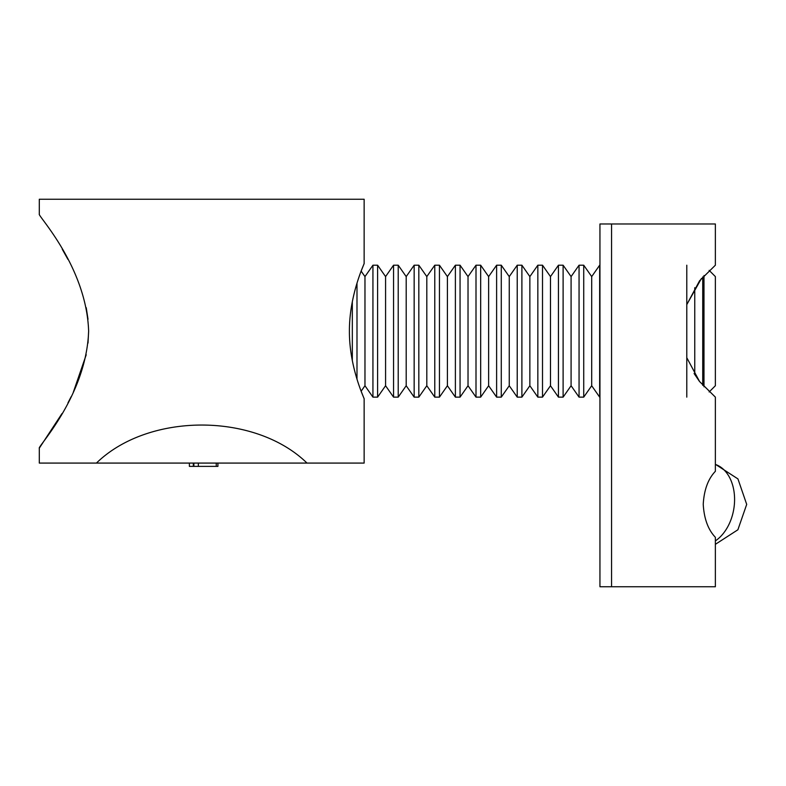 <?xml version="1.0" encoding="UTF-8"?>
<svg xmlns="http://www.w3.org/2000/svg" width="786" height="786" viewBox="0 0 786 786"><rect width="100%" height="100%" fill="white"/><g stroke="black" fill="none" stroke-linecap="round" stroke-linejoin="round"><path stroke-width="1.18" d="M39.3 448.177L39.3 463.082L96.432 463.082C148.416 412.375 255.028 412.375 307.012 463.082L364.144 463.082L364.144 398.767C364.684 399.347 349.249 367.691 349.406 331.26C349.22 294.603 364.665 263.055 364.144 263.556L364.144 199.251L39.3 199.251L39.3 214.156C37.099 215.05 86.401 266.307 88.631 331.073C86.489 395.849 37.178 447.205 39.3 448.177L61.956 413.623M364.144 263.556L361.138 271.131L364.969 276.593L372.937 265.206L377.604 265.206L377.604 397.127L372.937 397.127L372.937 265.206M364.969 276.593L364.969 385.739L361.138 391.202L364.144 398.767M67.96 402.894L71.182 396.625M73.294 392.283L86.214 354.771M88.012 343.069L88.631 331.161M88.012 319.254L86.234 307.69M67.93 259.38L62.261 249.231M307.012 463.082L96.432 463.082M189.387 463.082L189.387 466.383L193.307 466.383L193.307 463.082L193.867 463.082L193.867 466.383L198.337 466.383L198.337 463.082M193.307 466.383L193.867 466.383M217.919 463.082L217.919 466.383L216.238 466.383L216.238 463.082M198.337 466.383L216.238 466.383M352.325 360.695L352.325 301.627M356.991 379.117L356.991 283.206M385.582 385.739L385.582 276.593L393.55 265.206L393.55 397.127L385.582 385.739L377.604 397.127M398.217 265.206L406.195 276.593L406.195 385.739L398.217 397.127L398.217 265.206L393.55 265.206M398.217 397.127L393.55 397.127M414.163 397.127L414.163 265.206L418.83 265.206L418.83 397.127L414.163 397.127L406.195 385.739M418.83 397.127L426.808 385.739L426.808 276.593L418.83 265.206M426.808 385.739L434.776 397.127L434.776 265.206L426.808 276.593M439.443 265.206L447.411 276.593L447.411 385.739L439.443 397.127L439.443 265.206L434.776 265.206M439.443 397.127L434.776 397.127M455.389 397.127L455.389 265.206L460.056 265.206L460.056 397.127L455.389 397.127L447.411 385.739M460.056 397.127L468.024 385.739L468.024 276.593L460.056 265.206M468.024 385.739L476.002 397.127L476.002 265.206L468.024 276.593M480.668 265.206L488.637 276.593L488.637 385.739L480.668 397.127L480.668 265.206L476.002 265.206M480.668 397.127L476.002 397.127M488.637 385.739L496.614 397.127L496.614 265.206L488.637 276.593M501.281 265.206L509.249 276.593L509.249 385.739L501.281 397.127L501.281 265.206L496.614 265.206M501.281 397.127L496.614 397.127M509.249 385.739L517.227 397.127L517.227 265.206L509.249 276.593M521.894 265.206L529.862 276.593L529.862 385.739L521.894 397.127L521.894 265.206L517.227 265.206M521.894 397.127L517.227 397.127M529.862 385.739L537.84 397.127L537.84 265.206L529.862 276.593M542.507 265.206L550.475 276.593L550.475 385.739L542.507 397.127L542.507 265.206L537.84 265.206M542.507 397.127L537.84 397.127M550.475 385.739L558.443 397.127L558.443 265.206L550.475 276.593M563.11 265.206L571.088 276.593L571.088 385.739L563.11 397.127L563.11 265.206L558.443 265.206M563.11 397.127L558.443 397.127M571.088 385.739L579.056 397.127L579.056 265.206L571.088 276.593M583.723 265.206L591.701 276.593L591.701 385.739L583.723 397.127L583.723 265.206L579.056 265.206M583.723 397.127L579.056 397.127M591.701 385.739L599.669 397.127L599.669 265.206L591.701 276.593M686.787 397.127L686.787 265.206M694.755 374.598L694.755 287.735M702.733 385.386L702.733 276.937M703.981 386.791L703.981 275.542M709.149 391.959L715.368 385.739L715.368 276.593L709.149 270.364M686.787 357.709L699.569 381.534L715.368 397.127L715.368 471.305C708.107 478.91 704.06 489.904 703.234 504.307C704.069 518.701 708.107 529.705 715.368 537.31L715.368 586.749L599.944 586.749L599.944 223.981L715.368 223.981L715.368 265.206L699.589 280.769L686.787 304.604L701.456 278.431M699.442 381.377L694.097 373.507M611.567 223.981L611.567 586.749M715.368 464.428A41.226 28.699 -80.6 0 1 730.302 521.403A41.226 28.699 99.4 0 1 715.368 540.896M364.969 385.739L372.937 397.127M385.582 276.593L377.604 265.206M406.195 276.593L414.163 265.206M447.411 276.593L455.389 265.206M715.368 464.28L737.946 478.91L746.7 504.386L737.887 529.774L715.368 544.325"/></g></svg>
